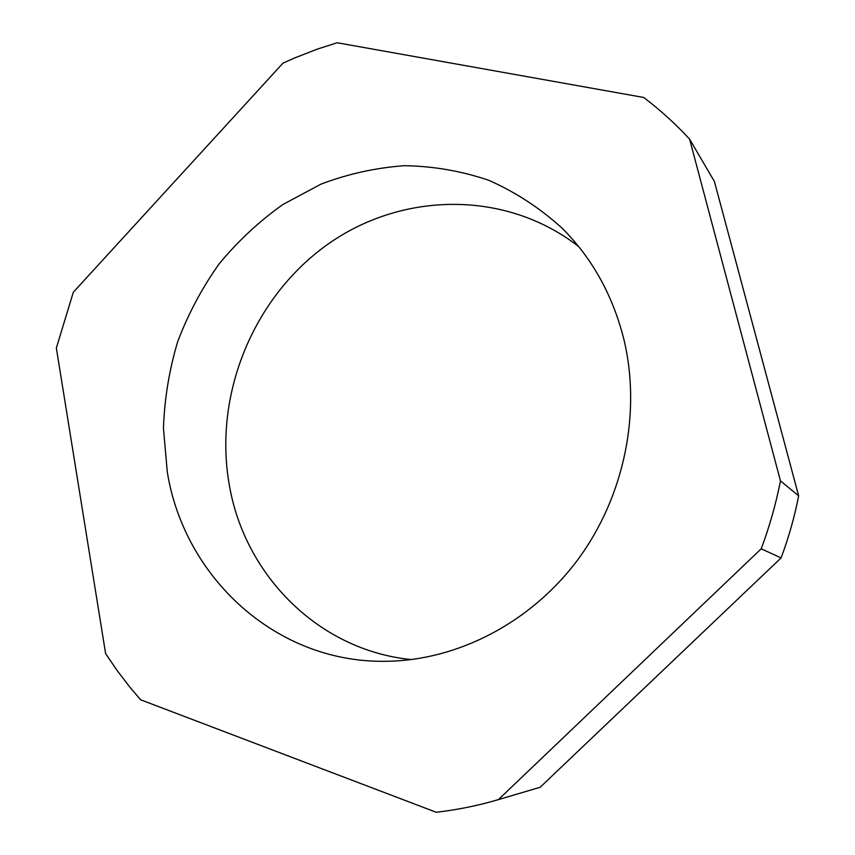 <?xml version="1.0" encoding="UTF-8"?>
<svg xmlns="http://www.w3.org/2000/svg" width="855" height="855" viewBox="0 0 855 855"><rect width="100%" height="100%" fill="white"/><g stroke="black" fill="none" stroke-linecap="round" stroke-linejoin="round"><path stroke-width="1.28" d="M411.447 659.579C318.52 650.463 244.776 575.084 229.429 485.587C213.173 395.833 252.556 298.374 326.61 245.118C400.493 191.926 504.91 189.179 578.675 246.582M623.53 337.939C641.731 411.629 624.556 496.52 577.798 559.704C530.805 622.761 457.607 660.37 386.62 661.278C275.876 663.533 183.953 577.018 167.281 471.853L163.455 428.302C164.47 398.9 169.204 370.033 177.669 341.701C188.153 314.031 201.93 288.156 218.987 264.077C237.722 241.334 258.98 221.509 282.77 204.58L320.978 184.135C348.028 173.875 375.879 167.73 404.554 165.699C433.303 166.148 461.39 171.021 488.825 180.309C515.458 192.108 539.858 208.032 562.024 228.093C591.852 257.857 612.351 294.473 623.53 337.939M643.687 97.47C660.049 109.835 675.354 123.729 689.6 139.141L780.465 480.905C775.923 504.012 769.5 526.648 761.207 548.803L498.422 799.607C477.785 805.688 457.04 809.899 436.189 812.25L140.648 699.796L129.875 687.174L117.253 670.726L105.614 653.594L56.345 348.028L73.316 292.239L282.984 63.142L294.323 58.076L317.462 49.066L337.169 42.75L643.687 97.47M780.465 480.905L798.656 495.847L714.427 181.538L689.6 139.141M798.656 495.847C794.53 516.976 788.673 537.656 781.096 557.909L761.207 548.803M781.096 557.909L540.146 787.273L498.957 799.446M540.146 787.273L498.422 799.607"/></g></svg>
